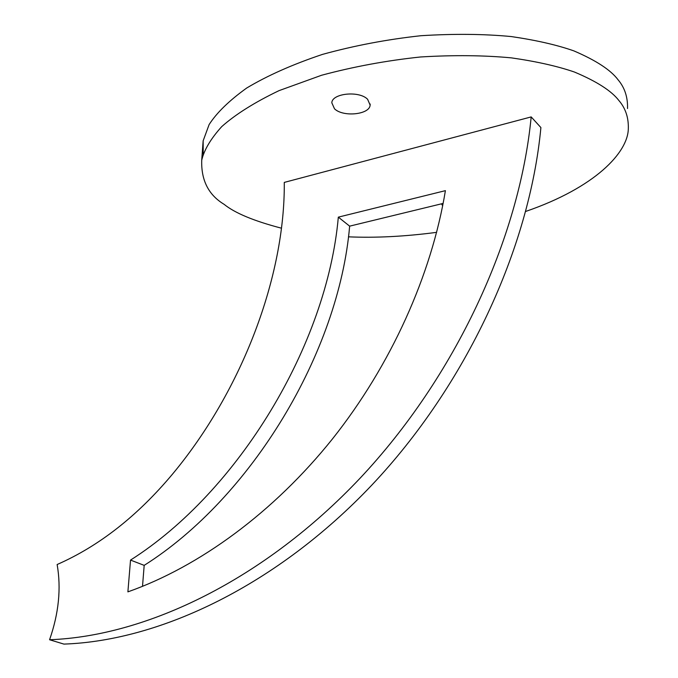 <?xml version="1.0" encoding="UTF-8"?>
<svg xmlns="http://www.w3.org/2000/svg" width="678" height="678" viewBox="0 0 678 678"><rect width="100%" height="100%" fill="white"/><g stroke="black" fill="none" stroke-linecap="round" stroke-linejoin="round"><path stroke-width="1.02" d="M334.5 108.794L331.796 102.751C332.195 93.233 359.298 90.547 367.612 99.285L370.137 105.115C369.629 114.65 343.068 117.336 334.5 108.794M442.683 205.756L441.463 203.832M281.412 228.181C253.987 221.02 234.876 213.07 224.087 204.315C208.502 194.925 201.052 180.187 201.73 160.118C204.205 149.77 210.883 138.6 221.765 126.583C235.647 114.268 254.733 102.285 279.048 90.632L321.601 75.25C353.611 66.647 386.613 60.554 420.614 56.969C453.777 54.977 484.05 55.282 511.449 57.876C536.451 61.461 557.435 66.181 574.419 72.029C596.674 81.377 611.488 90.869 618.87 100.497C625.514 108.2 628.667 117.616 628.32 128.752C627.913 152.575 595.165 187.543 525.764 211.417M436.64 232.351C404.783 236.537 375.375 238.029 348.433 236.825M203.197 154.203L203.146 140.829L209.121 124.574C216.68 112.785 229.198 100.615 246.656 88.055C267.344 75.631 292.616 64.41 322.491 54.393C354.323 45.612 387.146 39.392 420.953 35.714C453.921 33.671 484.024 33.951 511.271 36.561C536.12 40.188 556.994 44.96 573.876 50.892C596.013 60.376 610.751 70.02 618.09 79.809C624.718 87.632 627.862 97.208 627.523 108.531M338.322 217.146C327.084 344.771 238.427 491.609 130.532 560.087L127.888 591.869C199.425 566.622 273.776 512.263 332.5 438.878C390.952 365.273 431.539 275.082 445.404 190.654L338.322 217.146L349.645 226.147C338.856 352.645 251.258 497.779 144.185 565.367L130.532 560.087M144.185 565.367L142.507 586.36M443.132 203.425L349.645 226.147M284.277 182.407C285.141 275.7 242.631 389.884 172.551 474.075C137.456 516 98.98 546.146 57.138 564.52C61.291 588.36 58.774 613.437 49.57 639.744C147.185 636.15 264.784 579.088 360.018 478.27C454.989 377.315 519.441 238.978 531.179 116.913L284.277 182.407M531.179 116.913L540.9 127.566C529.552 248.512 465.981 385.24 371.993 484.914C277.743 584.461 161.076 640.718 63.918 644.1L49.57 639.744M201.73 160.118L203.146 140.829M370.163 103.988L370.137 105.115"/></g></svg>
